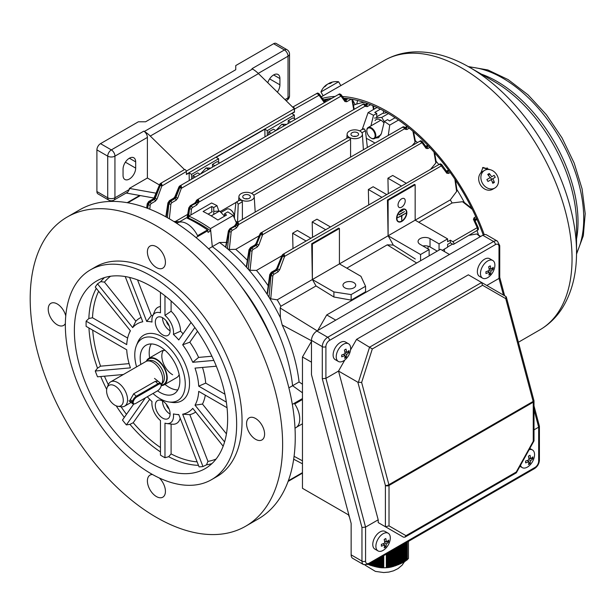 <?xml version="1.0" encoding="UTF-8"?>
<svg xmlns="http://www.w3.org/2000/svg" width="616" height="616" viewBox="0 0 616 616"><rect width="100%" height="100%" fill="white"/><g stroke="black" fill="none" stroke-linecap="round" stroke-linejoin="round"><path stroke-width="0.92" d="M158.22 381.319L155.324 381.296L133.687 393.793L130.107 400.123L130.284 401.832L132.401 401.247L130.23 399.538M123.161 402.04A11.819 6.822 -120 0 0 117.179 387.58A11.819 6.822 -120 0 0 107.13 387.626A11.819 6.822 -120 0 0 106.714 389.112A11.819 6.822 -120 0 0 109.602 399.923A11.819 6.822 -120 0 0 117.918 406.306A11.819 6.822 -120 0 0 123.161 402.04M117.918 406.306L121.183 406.752A14.022 8.1 -120 0 0 124.655 406.16A14.022 8.1 -120 0 0 127.404 401.686A14.022 8.1 -120 0 0 122.245 386.525A14.022 8.1 -120 0 0 110.634 381.866A14.022 8.1 -120 0 0 108.377 384.577L107.13 387.626M147.247 361.022L149.827 360.499A13.175 7.608 -120 0 1 160.129 366.343A13.175 7.608 -120 0 1 164.21 379.625A13.175 7.608 -120 0 1 162.763 382.898L161.23 384.63A14.022 8.1 -120 0 0 162.562 381.389A14.022 8.1 -120 0 0 158.22 367.244A14.022 8.1 -120 0 0 147.247 361.022A14.022 8.1 -120 0 0 145.792 361.569L110.634 381.866M161.2 385.601A15.3 8.832 -120 0 0 164.056 384.885A15.3 8.832 -120 0 0 167.052 380.003A15.3 8.832 -120 0 0 161.423 363.463A15.3 8.832 -120 0 0 148.756 358.381A15.3 8.832 -120 0 0 146.315 361.307M156.41 246.708A12.751 7.361 -120 0 0 150.035 246.077A12.751 7.361 -120 0 0 148.079 256.295A12.751 7.361 -120 0 0 156.41 267.529A12.751 7.361 -120 0 0 162.786 268.16A12.751 7.361 -120 0 0 164.742 257.942A12.751 7.361 -120 0 0 156.41 246.708M65.758 315.9A12.751 7.361 -120 0 0 57.242 303.965A12.751 7.361 -120 0 0 50.866 303.334A12.751 7.361 -120 0 0 48.91 313.552A12.751 7.361 -120 0 0 57.242 324.786A12.751 7.361 -120 0 0 63.617 325.417A12.751 7.361 -120 0 0 65.365 323.577M152.506 474.505A12.751 7.361 -120 0 0 150.035 475.105A12.751 7.361 -120 0 0 148.079 485.316A12.751 7.361 -120 0 0 156.41 496.558A12.751 7.361 -120 0 0 162.786 497.189A12.751 7.361 -120 0 0 159.351 478.001M255.578 418.48A12.751 7.361 -120 0 0 249.203 417.848A12.751 7.361 -120 0 0 247.247 428.058A12.751 7.361 -120 0 0 255.578 439.3A12.751 7.361 -120 0 0 261.954 439.932A12.751 7.361 -120 0 0 263.91 429.714A12.751 7.361 -120 0 0 255.578 418.48M187.934 218.503L188.642 218.095A150.45 86.864 60 0 1 199.684 223.808A150.45 86.864 60 0 1 210.726 230.846L212.304 246.654A132.602 76.553 60 0 1 292.592 385.716A132.602 76.553 -120 0 0 212.304 246.654L208.601 248.795M162.716 401.093A10.457 6.037 -120 0 0 157.496 400.577A10.457 6.037 -120 0 0 155.886 408.955A10.457 6.037 -120 0 0 162.716 418.164A10.457 6.037 -120 0 0 167.945 418.68A10.457 6.037 -120 0 0 169.546 410.302A10.457 6.037 -120 0 0 162.716 401.093M162.539 400.993A10.457 6.037 -120 0 0 169.931 413.998A10.457 6.037 -120 0 0 170.108 414.098M166.42 321.09A5.097 2.941 -120 0 0 169.123 325.772M162.716 317.81A10.457 6.037 -120 0 0 157.496 317.294A10.457 6.037 -120 0 0 155.886 325.671A10.457 6.037 -120 0 0 162.716 334.881A10.457 6.037 -120 0 0 167.945 335.404A10.457 6.037 -120 0 0 169.546 327.027A10.457 6.037 -120 0 0 162.716 317.81M162.539 317.71A10.457 6.037 -120 0 0 169.931 330.723A10.457 6.037 -120 0 0 170.108 330.823M211.558 479.648L216.971 476.53A121.121 69.931 -120 0 0 235.535 379.471A121.121 69.931 -120 0 0 156.41 272.734A121.121 69.931 -120 0 0 95.85 266.736L90.437 269.862A121.121 69.931 -120 0 0 71.872 366.92A121.121 69.931 -120 0 0 150.997 473.65A121.121 69.931 -120 0 0 211.558 479.648A121.121 69.931 -120 0 0 230.13 382.59A121.121 69.931 -120 0 0 150.997 275.86A121.121 69.931 -120 0 0 90.437 269.862M245.661 526.218L258.281 518.926A178.494 103.057 -120 0 0 285.639 375.899A178.494 103.057 -120 0 0 169.03 218.603A178.494 103.057 -120 0 0 79.78 209.763L67.159 217.048A178.494 103.057 -120 0 0 39.801 360.083A178.494 103.057 -120 0 0 156.41 517.378A178.494 103.057 -120 0 0 245.661 526.218A178.494 103.057 -120 0 0 273.019 383.183A178.494 103.057 -120 0 0 156.41 225.887A178.494 103.057 -120 0 0 67.159 217.048M165.219 350.45A15.3 8.832 -120 0 0 161.384 351.097L148.756 358.381M163.402 350.427A15.3 8.832 -120 0 0 163.201 362.932A15.3 8.832 -120 0 0 172.634 374.751M157.542 390.844A28.051 16.193 -120 0 0 160.014 392.454A28.051 16.193 -120 0 0 174.043 393.84A28.051 16.193 -120 0 0 178.34 371.363A28.051 16.193 -120 0 0 160.014 346.646A28.051 16.193 -120 0 0 145.992 345.26A28.051 16.193 -120 0 0 140.856 364.418M151.243 343.944A28.051 16.193 -120 0 0 149.626 357.881M164.926 384.384A28.051 16.193 -120 0 0 169.03 387.248A28.051 16.193 -120 0 0 177.801 389.951M152.984 393.485A35.697 20.613 -120 0 0 160.014 398.698A35.697 20.613 -120 0 0 169.023 401.978A35.697 20.613 -120 0 0 184.839 378.594A35.697 20.613 -120 0 0 160.014 340.402A35.697 20.613 -120 0 0 136.436 345.538A35.697 20.613 -120 0 0 136.59 366.882M169.023 401.978L172.287 402.425A37.907 21.883 -120 0 0 189.081 377.593A37.907 21.883 -120 0 0 162.716 337.037A37.907 21.883 -120 0 0 137.676 342.488L136.436 345.538M123.377 374.505L97.513 376.815A108.37 62.57 60 0 1 95.257 371.009L130.423 367.868A50.997 29.445 -120 0 1 126.727 349.811L86.124 326.365A108.37 62.57 60 0 1 86.124 321.159L126.727 344.606A50.997 29.445 -120 0 1 129.029 333.68A50.997 29.445 -120 0 1 130.423 330.815L95.257 287.071A108.37 62.57 60 0 1 97.513 283.861L100.731 281.643L104.451 282.12L135.851 321.182A54.678 31.57 -120 0 1 141.072 317.402M86.124 321.159L88.858 318.495L92.5 317.764L127.643 338.061M95.257 371.009L97.505 368.191L100.57 366.173L129.098 363.625M149.688 399.291L133.218 422.722L129.938 424.362L126.372 424.901A108.37 62.57 60 0 1 122.469 420.05L133.71 404.05M171.102 424.062L171.102 453.915L168.653 456.695L164.972 457.734A108.37 62.57 60 0 1 162.716 456.471A108.37 62.57 60 0 1 160.468 455.139L160.468 420.543A15.3 8.832 -120 0 1 152.021 401.578A50.997 29.445 -120 0 1 147.324 396.75M150.997 286.271A108.37 62.57 -120 0 0 96.812 280.904A108.37 62.57 -120 0 0 80.203 367.744A108.37 62.57 -120 0 0 150.997 463.24A108.37 62.57 -120 0 0 205.19 468.607A108.37 62.57 -120 0 0 221.799 381.766A108.37 62.57 -120 0 0 150.997 286.271M176.715 223.308L177.5 222.861A19.127 11.042 60 0 1 197.574 235.674L207.492 229.945A152.999 88.334 -120 0 0 196.981 223.285A152.999 88.334 -120 0 0 186.463 217.81L178.555 222.368M207.492 229.945A19.127 11.042 60 0 1 207.846 230.684L195.996 237.53M302.464 398.552L292.338 404.404M296.75 427.08L302.464 423.785M302.464 399.499L294.733 403.957A19.127 11.042 60 0 1 295.796 427.75L295.01 428.205M288.889 387.849L292.592 385.716L302.464 392.808L292.592 385.716L299.083 381.966C296.889 363.317 291.26 344.321 282.19 324.986L280.38 317.671L280.188 308L280.858 306.26L316.016 285.963A128.005 73.905 -120 0 0 312.374 279.525L388.103 235.782L420.566 254.516L429.129 249.572L429.129 255.817M207.846 230.684L208.023 232.409L210.726 230.846M272.541 340.71A132.602 76.553 -120 0 0 241.256 286.517M152.791 315.631A54.678 31.57 -120 0 0 151.351 315.507L137.522 279.864M160.468 306.56A18.873 10.896 -120 0 0 154.832 310.895L152.668 315.931A15.3 8.832 -120 0 0 152.021 322.045A50.997 29.445 -120 0 0 146.677 321.429L151.351 315.507M183.083 333.818A54.678 31.57 -120 0 0 180.565 331.185A18.873 10.896 -120 0 0 171.102 311.242L171.102 300.978M226.434 433.872L202.479 404.073A54.678 31.57 -120 0 0 205.297 395.172M202.479 404.073L195.018 405.159A50.997 29.445 -120 0 0 198.714 391.368L227.042 407.73M164.972 457.734L164.972 423.146A15.3 8.832 -120 0 0 166.713 423.546A15.3 8.832 -120 0 0 173.419 413.929A50.997 29.445 -120 0 0 175.591 414.314A50.997 29.445 -120 0 0 178.763 414.545L199.068 466.874A108.37 62.57 60 0 0 202.972 466.528L206.499 464.841L207.946 461.384L189.82 414.66A54.678 31.57 -120 0 0 195.703 412.027M189.82 414.66L182.667 414.198A50.997 29.445 -120 0 0 192.762 408.37L223.161 446.184M166.713 423.546L172.157 424.193A18.873 10.896 -120 0 0 180.18 418.195M125.217 276.538L142.773 321.783A50.997 29.445 -120 0 0 132.679 327.612L135.851 321.182M191.068 322.461L178.763 339.955A50.997 29.445 -120 0 0 173.419 334.396L180.565 331.185M211.912 356.225L198.606 357.411A54.678 31.57 -120 0 0 189.82 342.196L197.505 331.269M198.606 357.411L192.762 362.3A50.997 29.445 -120 0 0 182.667 344.814L189.82 342.196M224.948 394.232L205.698 383.121A54.678 31.57 -120 0 0 202.495 367.444M205.698 383.121L198.714 386.163A50.997 29.445 -120 0 0 195.018 368.106L216.324 366.204M202.972 466.528L182.667 414.198M224.586 441.942L195.018 405.159M226.349 402.117L198.714 386.163M213.852 360.414L192.762 362.3M182.667 344.814L194.841 327.496M173.419 334.396A15.3 8.832 -120 0 0 164.972 315.43L164.972 295.819M160.468 292.408L160.468 312.828A15.3 8.832 -120 0 0 152.668 315.931M146.677 321.429L129.606 277.431M132.679 327.612L97.513 283.861M126.372 424.901L145.368 397.882M164.056 384.885L176.684 377.593A15.3 8.832 -120 0 0 179.156 374.59M171.102 311.242L164.972 315.43M166.42 404.373A5.097 2.941 -120 0 0 169.123 409.055M348.533 343.774L345.422 341.98A10.203 5.891 120 0 0 337.46 344.821A10.203 5.891 120 0 0 333.117 355.24A10.203 5.891 120 0 0 335.227 359.644L338.33 361.438A10.203 5.891 120 0 0 343.666 360.799A10.203 5.891 120 0 0 345.892 359.012A16.578 16.578 0 0 0 350.211 351.528A10.203 5.891 120 0 0 350.643 348.179A10.203 5.891 120 0 0 348.533 343.774A10.203 5.891 120 0 0 343.204 344.413A10.203 5.891 120 0 0 336.221 357.034A10.203 5.891 120 0 0 338.33 361.438M345.992 349.095A16.216 3.681 157.5 0 1 345.222 349.58A16.216 3.681 157.5 0 1 344.406 350.065A16.54 9.24 58.4 0 1 345.045 353.592A16.54 9.848 178.4 0 1 341.672 355.009A16.216 3.165 79.9 0 1 341.718 356.81A16.54 9.848 -1.6 0 0 345.091 355.394A16.54 9.24 58.4 0 1 344.637 358.289A16.216 13.044 34.2 0 0 345.453 357.827A16.216 13.044 34.2 0 0 346.223 357.311A16.54 9.24 -121.6 0 0 346.677 354.423A16.54 9.848 -1.6 0 0 348.956 352.367A16.216 12.528 -156 0 0 348.902 350.566A16.54 9.848 178.4 0 1 346.631 352.622A16.54 9.24 -121.6 0 0 345.992 349.095M345.029 353.469L346.677 354.423M343.69 354.246L344.221 354.893M345.068 355.917L346.223 357.311M343.358 354.392L345.091 355.394M344.752 351.536L346.631 352.622M344.798 351.782L345.299 351.851M347.278 352.129L348.956 352.367M230.161 209.548A5.867 3.388 60 0 1 230.338 209.648A5.867 3.388 60 0 1 234.265 215.184A5.867 3.388 60 0 1 234.48 216.832A5.867 3.388 60 0 1 234.48 217.032M234.396 218.233A6.376 3.681 -120 0 0 234.48 217.248A6.376 3.681 -120 0 0 234.249 215.454A6.376 3.681 -120 0 0 229.976 209.44A6.376 3.681 -120 0 0 226.788 209.124L221.159 212.374M388.203 533.24L385.092 531.446A10.203 5.891 120 0 0 379.995 531.947A10.203 5.891 120 0 0 373.327 540.933A10.203 5.891 120 0 0 374.89 549.11L378.001 550.904A10.203 5.891 120 0 0 383.098 550.396A10.203 5.891 120 0 0 385.554 548.479A16.578 16.578 0 0 0 389.882 540.994A10.203 5.891 120 0 0 390.313 537.907A10.203 5.891 120 0 0 388.203 533.24A10.203 5.891 120 0 0 383.098 533.741A10.203 5.891 120 0 0 375.891 546.238A10.203 5.891 120 0 0 378.001 550.904M388.604 541.98A16.216 12.79 -155.1 0 0 388.642 541.071A16.216 12.79 -155.1 0 0 388.604 540.147A16.54 9.548 180 0 1 386.324 542.095A16.54 9.548 -120 0 0 385.778 538.515A16.216 3.427 158.8 0 1 384.192 539.431A16.54 9.548 60 0 1 384.738 543.012A16.54 9.548 180 0 1 381.358 544.328A16.216 3.427 81.2 0 1 381.373 545.268A16.216 3.427 81.2 0 1 381.358 546.161A16.54 9.548 0 0 0 384.738 544.844A16.54 9.548 60 0 1 384.192 547.793A16.216 12.79 35.1 0 0 385.778 546.877A16.54 9.548 -120 0 0 386.324 543.928A16.54 9.548 0 0 0 388.604 541.98L386.871 541.718M382.929 543.805L384.738 544.844M384.515 541.056L386.324 542.095M384.561 541.356L385.216 541.456M384.738 543.012L386.324 543.928M383.214 543.697L383.629 544.205M384.677 545.514L385.778 546.877M336.829 87.926L338.13 87.126A155.548 89.805 -120 0 0 337.091 87.772M339.139 86.533L338.145 87.156M489.312 169.516L482.528 167.729M483.252 235.004A153.761 88.773 -120 0 0 343.666 98.206M331.185 98.437A153.761 88.773 -120 0 0 323.492 99.861M484.253 234.642A155.548 89.805 -120 0 0 342.457 96.527M334.588 96.473A155.548 89.805 -120 0 0 322.399 98.352M490.913 169.901L482.944 167.421L481.011 172.711M143.79 131.154A5.097 2.941 60 0 1 147.393 137.406L114.938 156.141L114.938 197.782A5.097 2.941 180 0 1 107.723 197.782A5.097 2.941 -60 0 0 108.778 200.115L97.959 193.871A5.097 2.941 -60 0 1 96.904 191.537L107.723 197.782L107.723 156.141L96.904 149.896A5.097 2.941 -60 0 1 100.516 143.651L111.334 149.896L143.79 131.154L144.337 131.477L252.522 69.015L251.975 68.699L284.43 49.958L273.612 43.713A5.097 2.941 -60 0 1 276.161 43.459L286.979 49.703A5.097 2.941 -60 0 0 284.43 49.958A5.097 2.941 60 0 1 288.034 56.202L258.25 73.396M252.522 69.015A25.502 14.722 60 0 1 258.466 73.604L150.281 136.067L184.492 169.6A1.532 0.885 -120 0 1 185.262 169.677A1.532 0.885 -120 0 1 186.34 171.518L186.402 174.497L189.104 172.934L189.258 180.38M316.555 93.848L318.172 93.27A1.401 1.078 90.9 0 1 318.711 95.095L317.263 93.463L318.726 93.547L317.995 93.162A1.401 1.093 90.2 0 0 317.548 93.039L292.677 107.138A1.532 0.885 60 0 1 293.447 107.215A1.532 0.885 60 0 1 294.525 109.055L294.348 111.896L294.348 108.778L258.466 73.604M96.904 149.896L96.904 191.537M100.516 143.651L138.377 121.791L145.592 121.791L235.743 69.739L235.743 65.573L273.612 43.713M153.962 198.029L126.141 193.039M294.348 108.778L186.294 171.156M294.348 111.896L186.394 174.22M277.377 92.146A8.924 5.151 120 0 0 279.918 84.831L279.918 78.586A8.924 5.151 120 0 0 278.07 74.498A8.924 5.151 120 0 0 267.798 82.752M150.281 136.067A25.502 14.722 -120 0 0 144.337 131.477M155.964 193.178L129.36 188.411L147.393 178.001L147.393 137.406M147.393 178.001L159.328 184.892M129.36 188.411L129.36 189.451L127.751 192.107L113.883 200.115A5.097 2.941 60 0 0 114.938 197.782L129.36 189.451M135.674 161.869A8.924 5.151 120 0 0 133.826 157.781A8.924 5.151 120 0 0 126.95 160.175A8.924 5.151 120 0 0 123.054 169.154L123.054 175.398A8.924 5.151 120 0 0 124.902 179.487A8.924 5.151 120 0 0 131.778 177.092A8.924 5.151 120 0 0 135.674 168.114L135.674 161.869L129.36 158.22M487.68 169.446A152.999 88.334 -120 0 0 487.287 168.822L484.638 170.347M492.615 189.297L494.817 188.034A10.203 8.331 60 0 0 496.927 175.036A10.203 8.331 60 0 0 484.615 170.363L482.42 171.633L484.615 170.363A10.203 8.331 60 0 0 482.505 183.36A10.203 8.331 60 0 0 494.817 188.034L492.615 189.297A10.203 8.331 60 0 1 480.303 184.631A10.203 8.331 60 0 1 482.42 171.633L480.973 172.472M355.216 104.574L352.514 99.884M353.469 105.236A132.602 76.553 60 0 1 364.041 102.341M200.6 173.835L206.129 167.945L208.462 169.292M206.129 167.945L210.572 168.076M326.796 84.823L326.703 84.662A16.54 13.506 60 0 0 326.395 84.885A16.578 16.578 0 0 0 320.936 91.953L323.138 95.765L338.931 86.64M320.936 91.953L338.608 81.759A16.578 16.578 0 0 0 329.76 82.944A16.54 13.506 -120 0 0 329.414 83.098A16.54 9.548 -120 0 1 331.793 82.613A16.216 11.465 -75 0 0 330.207 83.53A16.54 9.548 60 0 0 327.82 84.015A16.54 13.506 -120 0 0 325.387 86.317A16.216 8.108 24.7 0 0 324.794 86.617A16.216 8.108 24.7 0 0 324.262 86.964A16.54 13.506 60 0 1 326.395 84.885M329.506 83.26A16.54 13.506 60 0 0 328.29 83.745A16.54 9.548 -120 0 0 328.074 83.915M576.53 253.353A151.066 87.218 -120 0 0 576.53 252.421C576.591 273.543 572.072 291.738 562.962 306.999C557.01 316.709 549.303 324.339 539.832 329.876A155.548 89.805 -120 0 0 572.002 254.816A155.548 89.805 -120 0 0 502.618 100.531A155.548 89.805 -120 0 0 384.284 60.46L336.144 88.319M329.675 83.56L329.414 83.098M369.431 127.905A5.867 3.388 -120 0 0 366.828 130.846A5.867 3.388 -120 0 0 370.978 138.03A5.867 3.388 -120 0 0 372.526 138.577A5.867 3.388 -120 0 0 374.828 133.68A5.867 3.388 -120 0 0 369.431 127.905M366.836 130.646A6.376 3.681 60 0 1 366.828 130.43A6.376 3.681 60 0 1 368.152 127.512A6.376 3.681 60 0 1 369.662 127.227A6.376 3.681 60 0 1 375.098 132.332A6.376 3.681 60 0 1 374.528 138.554A6.376 3.681 60 0 1 373.019 138.831A6.376 3.681 60 0 1 371.34 138.238A6.376 3.681 60 0 1 371.155 138.123M405.159 209.571A6.884 3.973 -60 0 1 406.106 215.115A6.884 3.973 -60 0 1 401.632 221.098A6.884 3.973 -60 0 1 398.283 221.49M401.809 209.964A6.884 3.973 -60 0 1 405.251 209.617A6.884 3.973 -60 0 1 406.306 215.138A6.884 3.973 -60 0 1 401.809 221.206A6.884 3.973 -60 0 1 398.367 221.544A6.884 3.973 -60 0 1 397.312 216.031A6.884 3.973 -60 0 1 401.809 209.964M401.809 221.414A7.138 4.119 -60 0 1 398.244 221.768A7.138 4.119 -60 0 1 397.143 216.047A7.138 4.119 -60 0 1 401.809 209.756A7.138 4.119 -60 0 1 405.382 209.401A7.138 4.119 -60 0 1 406.475 215.123A7.138 4.119 -60 0 1 401.809 221.414M398.152 221.714A7.138 4.119 -60 0 1 398.059 221.66A7.138 4.119 -60 0 1 396.966 215.939A7.138 4.119 -60 0 1 401.632 209.648A7.138 4.119 -60 0 1 405.197 209.294A7.138 4.119 -60 0 1 405.29 209.348M401.632 207.153A5.097 2.941 120 0 0 404.958 202.656A5.097 2.941 120 0 0 404.181 198.568A5.097 2.941 120 0 0 401.632 198.822A5.097 2.941 120 0 0 398.298 203.319A5.097 2.941 120 0 0 399.083 207.407A5.097 2.941 120 0 0 401.632 207.153M344.829 282.621A6.376 3.681 180 0 1 351.782 281.828A6.376 3.681 180 0 1 355.717 285.223A6.376 3.681 180 0 1 353.846 287.826A6.376 3.681 180 0 1 346.9 288.627A6.376 3.681 180 0 1 342.966 285.223A6.376 3.681 180 0 1 344.829 282.621M249.272 195.18A3.827 2.21 0 0 0 245.099 194.702A3.827 2.21 0 0 0 242.743 196.743A3.827 2.21 0 0 0 243.859 198.298A3.827 2.21 0 0 0 248.025 198.783A3.827 2.21 0 0 0 250.389 196.743A3.827 2.21 0 0 0 249.272 195.18M247.84 198.822A3.827 2.21 0 0 0 245.291 198.822M357.457 132.717A3.827 2.21 0 0 0 353.284 132.24A3.827 2.21 0 0 0 350.928 134.28A3.827 2.21 0 0 0 352.044 135.843A3.827 2.21 0 0 0 356.21 136.321A3.827 2.21 0 0 0 358.574 134.28A3.827 2.21 0 0 0 357.457 132.717M356.025 136.359A3.827 2.21 0 0 0 353.476 136.359M237.545 222.368L238.2 204.196L237.137 202.187L236.282 202.117L235.874 202.856L234.419 215.97M238.2 204.196L242.381 201.779L241.156 199.861L240.055 200.439M237.838 222.599A1.532 0.885 -120 0 0 237.306 222.453A1.401 0.809 60 0 1 237.791 222.584L237.884 222.638A1.401 0.809 60 0 1 238.369 223.069A1.532 0.885 -120 0 0 237.838 222.599M238.369 223.069L238.577 224.624L404.566 128.79L403.673 127.627A1.532 0.885 -120 0 0 403.141 127.158A1.532 0.885 -120 0 0 402.61 127.011L402.402 127.543L402.61 127.011M236.413 223.369L236.921 222.607L403.318 126.757A1.401 1.086 86.9 0 1 403.811 126.881L404.604 127.25L403.811 126.881M260.737 232.994L420.643 140.733A1.401 1.101 89.8 0 1 421.098 140.856L421.837 141.241L421.098 140.856L419.658 141.534M260.568 233.025L262.07 232.54L260.422 234.434L259.983 233.972L260.568 233.025L261.176 233.187M441.664 166.058A1.401 1.093 -35.7 0 0 441.811 164.695L446.985 171.895A1.401 1.093 -35.7 0 1 446.839 173.258L441.325 165.881A1.401 1.078 -89.1 0 0 440.787 164.056L439.878 164.249L441.341 164.333L440.602 163.948A1.401 1.101 90.1 0 0 440.155 163.833L283.075 254.262L284.045 254.215L284.761 256.271L441.325 165.881L439.878 164.249L439.162 164.634M196.75 200.47L197.636 199.553A1.532 0.885 60 0 1 198.167 199.7A1.532 0.885 60 0 1 198.699 200.161L198.914 201.717A1.401 0.408 -138.8 0 0 197.505 200.393L196.242 202.217L197.505 200.393M362.947 104.112L362.732 104.643L362.947 104.112A1.532 0.885 60 0 1 363.478 104.258A1.532 0.885 60 0 1 364.01 104.728L364.895 105.883A1.401 1.063 88.2 0 0 364.325 104.081L365.142 104.474A1.401 1.078 143.9 0 1 365.273 106.067L198.56 202.317L196.073 201.124L196.712 200.138L197.32 200.285M196.712 200.138L197.636 199.553A1.401 0.809 60 0 1 198.129 199.684M340.894 94.51L340.14 94.117A1.401 1.078 90.8 0 1 340.679 95.934L339.247 94.317L340.894 94.51A1.401 1.086 144.1 0 1 341.172 94.756L339.508 93.894A1.401 1.101 -90.1 0 1 339.955 94.017L340.694 94.394L339.955 94.017L338.515 94.695M179.602 186.148L180.927 185.693L179.279 187.587L175.36 197.151L175.914 197.474L180.219 186.448L181.066 185.786L181.658 187.749L180.219 186.448M146.662 207.992L147.216 203.811L148.726 201.517L153.03 199.037L154.169 197.597L159.921 183.915L161.438 183.429L162.154 185.485L160.714 184.176L161.438 183.429L159.783 185.316L154.608 198.052L155.201 198.39L160.714 184.176M361.931 132.763L365.442 130.738L364.179 128.836L363.117 129.391M253.746 195.218L350.573 139.324L349.341 137.406L348.248 137.976M237.445 222.307A128.005 73.905 -120 0 0 235.743 221.306A128.005 73.905 -120 0 0 235.689 221.275M374.844 142.981A128.005 73.905 -120 0 0 373.142 141.98A128.005 73.905 -120 0 0 366.32 138.346M220.205 211.558L235.99 202.441M362.247 129.391L368.091 112.628L376.992 107.492M368.091 112.628A152.999 88.334 60 0 1 373.504 115.284L376.746 113.406L376.746 118.149M380.395 109.148L374.767 112.397A152.999 88.334 60 0 1 376.746 113.406M400.277 211.473L403.164 210.018L400.462 211.781M399.106 214.907L404.512 211.573L398.929 214.591M401.54 215.846L401.717 220.32L401.717 215.739L397.574 217.718L405.867 213.136L401.902 215.639L401.717 220.32M311.711 243.72L338.754 228.105L339.424 228.49L312.374 244.105L311.711 243.72L312.374 279.525L333.903 291.93L351.143 294.594L365.565 286.271L360.945 276.315L339.424 263.887L339.424 228.49M387.441 200L414.491 184.384L415.153 184.769L388.111 200.385L387.441 200L388.103 235.782L388.111 200.385M442.265 250.319L447.609 247.232L447.609 244.383L450.311 242.827L450.311 240.194L452.86 241.726A1.532 0.885 60 0 1 453.846 243.074A1.532 0.885 60 0 1 453.599 244.29A1.532 0.885 60 0 1 452.868 244.229L450.311 242.827M422.907 245.984A7.015 4.05 180 0 1 430.03 246.97L437.245 251.135M420.566 254.516L420.566 260.76M346.839 268.168L387.241 244.837L393.262 245.076A128.005 73.905 -120 0 0 388.095 235.782M393.262 245.076L415.292 259.013M388.273 193.524L387.918 178.209L401.363 185.97M381.797 197.266L368.36 189.505L373.134 186.74L386.579 194.502M312.535 237.252L312.189 221.929L325.633 229.691M306.067 240.987L292.631 233.225L297.405 230.469L310.849 238.223M398.513 120.051L389.728 125.117A152.999 88.334 60 0 0 384.322 121.529L387.564 119.65A152.999 88.334 60 0 1 389.551 120.936L395.102 117.725M389.728 125.117L388.311 135.204M384.322 121.529L381.427 133.456L378.57 137.691L375.313 138.1M370.924 125.91L373.504 115.284M188.642 218.095L188.866 216.108L211.581 202.987A152.999 88.334 60 0 1 216.994 205.644L213.744 207.515L213.744 214.399M188.866 216.108A152.999 88.334 60 0 1 210.503 228.598L212.304 246.654L219.519 242.488A132.602 76.553 60 0 1 226.072 247.57A132.602 76.553 60 0 1 227.45 248.718A132.602 76.553 60 0 1 246.808 267.56A132.602 76.553 60 0 1 248.248 269.184A132.602 76.553 60 0 1 267.575 294.979A132.602 76.553 60 0 1 269.015 297.251A132.602 76.553 60 0 1 280.38 317.671M224.563 216.185L224.563 213.76L227.812 211.889A152.999 88.334 60 0 1 233.218 215.477L210.503 228.598M224.563 213.76A152.999 88.334 60 0 1 226.549 215.046L217.895 220.035A152.999 88.334 60 0 0 203.111 211.504L211.765 206.506A152.999 88.334 60 0 1 213.744 207.515M233.218 215.477L236.421 222.992M227.135 242.411L219.519 242.488M218.788 210.949L216.994 205.644M175.106 222.276A132.602 76.553 60 0 1 177.708 222.746M231.169 231.801A1.401 0.631 6 0 1 229.237 231.655L230.954 228.867A1.401 0.809 60 0 1 231.947 230.546L231.169 231.801L229.314 249.495L227.45 248.718L229.237 231.655L228.859 231.454L225.995 246.693M302.464 384.245L299.083 381.966M242.381 201.779L242.388 219.573M350.573 139.324L350.573 157.111M330.407 226.934L316.971 219.173L312.189 221.929M406.144 183.206L392.7 175.452L387.918 178.209M270.909 133.241L268.653 131.94L273.427 129.183L275.683 130.484M290.475 121.945L288.219 120.644L292.993 117.887L295.249 119.188M195.18 176.961L192.924 175.66L197.697 172.904L199.954 174.205M214.745 165.666L212.489 164.364L217.263 161.608L219.519 162.909M191.568 179.048L191.568 174.359L218.618 158.743L218.618 162.385M192.924 175.66L192.924 178.263M212.489 166.967L212.489 164.364M267.298 135.328L267.298 130.638L294.348 115.023L294.348 118.665M268.653 131.94L268.653 134.542M288.219 123.246L288.219 120.644M250.034 270.27L248.248 269.184L250.165 250.727L251.867 247.901A1.401 0.809 60 0 1 252.853 249.588L252.075 250.851L250.034 270.27L256.479 270.424L281.912 255.74M292.631 233.225L292.977 248.541M368.36 189.505L368.707 204.82M430.884 168.923L435.851 162.994L433.98 152.052M256.479 270.424A128.005 73.905 60 0 1 268.199 285.747M218.618 158.743L216.154 157.319L264.834 129.214L264.988 136.66M294.587 112.035L291.884 113.598L294.348 115.023M147.778 208.408L148.133 204.766L150.004 201.994A1.401 0.809 60 0 1 150.989 203.68L150.196 204.966L149.788 209.194M429.129 249.572L420.112 244.367A7.015 4.05 180 0 1 418.056 241.503A7.015 4.05 180 0 1 422.383 237.761A7.015 4.05 180 0 1 430.03 238.638L439.046 243.844L447.609 238.9L415.153 220.166L415.153 184.769M388.111 235.782L415.153 220.166M270.74 298.806L269.015 297.251L270.986 275.614L272.649 272.734A1.401 0.809 60 0 1 273.643 274.428L272.85 275.706L270.74 298.806L277.215 299.83L312.374 279.525L312.374 244.105M415.176 220.174L450.311 199.892L456.618 191.491L454.87 179.171M444.452 251.582L444.452 249.049M439.046 243.844L439.046 250.096M447.609 238.9L447.609 241.757L450.311 240.194M480.187 236.744L476.815 233.949L469.2 235.281M447.609 246.939L452.583 244.067M472.31 209.386L462.516 201.717L452.09 202.972L418.734 222.23M450.311 199.892A128.005 73.905 60 0 1 452.09 202.972M277.215 299.83A128.005 73.905 60 0 1 280.858 306.26M477.053 230.261L477.739 229.837L477.069 227.373L473.419 219.296A1.401 1.093 155.7 0 1 474.674 219.85L478.324 227.935A1.401 1.093 155.7 0 0 477.069 227.373M173.858 221.49L175.344 221.49L187.672 214.368M353.684 109.394L351.913 99.53L351.089 99.199A1.401 0.809 -120 0 0 351.089 99.114M351.22 99.138L346.708 101.732A1.401 0.809 -120 0 0 345.715 100.046L348.117 98.66M167.383 217.664L168.869 203.842L170.701 201.093A1.401 0.809 60 0 1 171.687 202.78L170.901 204.035L169.331 218.772M188.488 218.18L189.497 208.724L191.276 205.975A1.401 0.809 60 0 1 192.269 207.646L191.491 208.901L190.852 214.961M246.369 266.643L249.003 249.742L250.512 247.509L254.893 244.975L256.048 243.536L256.479 243.99L260.422 234.434L262.093 232.555L262.793 234.596L421.821 142.789L420.382 141.164L422.037 141.357L421.275 140.964A1.401 1.078 -89.2 0 1 421.821 142.789L422.168 142.966A1.401 1.086 -35.8 0 0 422.314 141.603L422.314 141.603A1.401 1.086 -35.8 0 0 422.037 141.357M259.251 235.751L235.743 249.326L229.314 249.495M412.512 145.176L415.053 142.265L412.92 131.246M252.075 250.851A1.401 0.647 6.1 0 1 250.165 250.727L249.48 250.381L246.746 266.374M272.85 275.706A1.401 0.67 5.5 0 1 270.986 275.614L270.247 275.267L267.521 293.401M365.442 130.738L367.375 147.416M476.815 233.949L480.665 236.475M477.046 230.754A132.602 76.553 60 0 1 478.416 234.604M462.516 201.717L463.925 202.179L471.794 208.339M456.841 189.466A132.602 76.553 60 0 1 464.379 202.533M455.517 180.149L456.918 190.044L456.618 191.491M175.344 221.49A128.005 73.905 60 0 1 179.595 221.768M235.743 249.326A128.005 73.905 60 0 1 247.355 260.298M415.3 140.725A132.602 76.553 60 0 1 417.286 142.419M413.567 131.801L415.377 141.141L415.053 142.265M436.082 161.284A132.602 76.553 60 0 1 438.731 164.395M434.627 152.783L436.159 161.754L435.851 162.994M150.196 204.966A1.401 0.662 5.6 0 1 148.133 204.766L147.532 204.343L147.024 208.131M170.901 204.035A1.401 0.647 6.2 0 1 168.869 203.842L168.268 203.442L166.212 217.009M191.491 208.901A1.401 0.624 6 0 1 189.497 208.724L189.143 208.508L187.48 218.28M478.401 228.297L477.739 229.837L478.401 228.528L478.363 229.352A1.401 1.101 29.9 0 1 478.247 229.799L478.324 227.935A1.401 1.093 155.7 0 1 478.401 228.297L478.363 229.144A1.401 1.078 -150.9 0 0 477.053 227.758L452.86 241.726M403.988 126.981L404.804 127.373L403.988 126.981A1.401 1.063 -91.8 0 1 404.566 128.79L404.943 128.967A1.401 1.078 -36.1 0 0 404.804 127.373M440.787 164.056L441.533 164.449L440.787 164.056M237.791 222.584L236.382 224.617L237.884 222.638M267.136 293.709L269.739 274.613L271.248 272.334L275.614 269.816L276.753 268.376L277.2 268.83L282.39 256.102L284.045 254.215L282.39 256.102L281.951 255.648L282.536 254.701L283.144 254.862M364.141 103.973L364.934 104.35L364.141 103.973A1.401 1.086 -93.1 0 0 363.648 103.858L365.673 105.066A1.401 1.078 143.9 0 1 365.534 106.422L367.29 106.599A1.401 0.809 -120 0 0 366.297 104.928L368.237 103.811M364.325 104.081L365.142 104.474M318.926 93.655L318.172 93.27L318.926 93.655A1.401 1.086 144.2 0 1 319.204 93.909L319.204 93.909A1.401 1.086 144.2 0 1 319.057 95.272L294.525 109.055M198.213 199.738A1.401 0.809 60 0 1 198.699 200.161M148.726 201.517A1.401 0.809 60 0 1 149.426 201.586L147.532 204.343A1.401 0.708 7.6 0 1 147.216 203.811M170.131 200.716L168.268 203.442A1.401 0.693 8.7 0 1 167.922 202.887L169.431 200.647A1.401 0.809 60 0 1 170.131 200.716L170.701 201.093L175.083 198.56L174.474 198.206L170.131 200.716M198.337 202.957L196.65 205.113A1.401 0.809 60 0 0 195.665 203.442L190.975 205.79L189.143 208.508A1.401 0.693 9.6 0 1 188.766 207.923L190.275 205.721A1.401 0.809 60 0 1 190.975 205.79L195.665 203.442L196.481 202.356L198.337 202.957L198.56 202.317M230.63 228.698L228.859 231.454A1.401 0.685 9.8 0 1 228.42 230.823L229.93 228.628A1.401 0.809 60 0 1 230.63 228.698L235.327 226.341L230.63 228.698M250.512 247.509A1.401 0.809 60 0 1 251.213 247.578L249.48 250.381A1.401 0.693 8.9 0 1 249.003 249.742M271.248 272.334A1.401 0.809 60 0 1 271.949 272.403L270.247 275.267A1.401 0.701 8 0 1 269.739 274.613M346.708 101.732L344.96 101.563A1.401 1.086 144.1 0 0 345.106 100.2L341.172 94.756A1.401 1.086 144.1 0 1 341.025 96.119L181.327 188.319L178.84 187.133L179.433 186.178L180.034 186.34M429.783 147.44L427.835 148.571L426.087 148.402A1.401 1.086 -35.8 0 0 426.233 147.039L422.314 141.603L420.643 140.733M440.155 163.833L441.811 164.695A1.401 1.093 -35.7 0 0 441.533 164.449M407.368 126.657L404.827 127.589M407.022 126.38L405.02 127.535A1.401 0.809 -120 0 1 405.651 127.651L405.066 127.728M409.255 128.174L406.953 129.506L405.197 129.329A1.401 1.078 -36.1 0 0 405.343 127.974L405.343 127.974A1.401 1.078 -36.1 0 0 405.189 127.812M330.022 99.114A1.401 0.809 -120 0 0 329.637 98.645M317.548 93.039L319.204 93.909L324.393 101.116A1.401 1.086 144.2 0 1 324.301 102.418M365.404 104.828L365.989 104.743A1.401 0.809 -120 0 0 365.357 104.643L367.352 103.48M365.165 104.689L367.852 103.665M275.614 269.816A1.401 0.809 60 0 1 276.315 269.885L277.2 268.83L279.641 269.793L284.438 256.841L282.582 256.218L276.954 270.247L276.315 269.885L271.949 272.403L272.649 272.734L276.954 270.247A1.401 0.809 60 0 1 277.939 271.941L279.641 269.793M283.322 254.962L284.761 256.271L284.438 256.841M254.893 244.975A1.401 0.809 60 0 1 255.594 245.045L256.479 243.99L258.889 244.929L262.47 235.166L260.614 234.55L256.21 245.399L255.594 245.045L251.213 247.578L251.867 247.901L256.21 245.399A1.401 0.809 60 0 1 257.195 247.085L258.889 244.929M261.353 233.295L262.793 234.596L262.47 235.166M236.991 223.192L236.375 223.038L235.743 224.024L235.913 225.117L235.743 224.024M237.168 223.292A1.401 0.408 41.2 0 1 238.577 224.624L238.23 225.217L236.382 224.617L236.151 225.256L237.999 225.864L236.321 228.02A1.401 0.809 60 0 0 235.327 226.341L235.913 225.117L235.012 226.164A1.401 0.809 60 0 0 234.311 226.095L235.481 224.648M190.275 205.721L194.648 203.195A1.401 0.809 60 0 1 195.349 203.265L196.242 202.217L196.073 201.124M177.762 198.09L175.914 197.474L175.083 198.56A1.401 0.809 60 0 1 176.076 200.246L177.762 198.09L181.327 188.319M174.921 196.696L175.36 197.151L174.474 198.206A1.401 0.809 60 0 0 173.774 198.136L174.921 196.696L178.84 187.133M186.34 171.518L161.823 186.047L159.336 184.862M157.049 199.014L155.201 198.39L154.362 199.476L153.731 199.107L149.426 201.586L150.004 201.994L154.362 199.476A1.401 0.809 60 0 1 155.355 201.162L157.049 199.014L161.823 186.047M154.169 197.597L154.608 198.052L153.731 199.107A1.401 0.809 60 0 0 153.03 199.037M159.921 183.915L160.53 184.076M316.016 285.963L333.903 297.004L351.143 300.115L351.143 294.594M351.143 300.115L365.565 291.784L365.565 286.271M333.903 297.004L333.903 291.93M428.074 248.964L428.074 246.177M264.834 129.214L267.298 130.638M189.104 172.934L191.568 174.359M349.341 137.406A7.646 4.42 0 0 0 357.811 138.331A7.646 4.42 0 0 0 362.393 134.119A7.646 4.42 0 0 0 360.16 131.154A7.646 4.42 0 0 0 351.952 130.169A7.646 4.42 0 0 0 347.108 134.119A7.646 4.42 0 0 0 349.341 137.406M241.156 199.861A7.646 4.42 0 0 0 249.619 200.785A7.646 4.42 0 0 0 254.208 196.573A7.646 4.42 0 0 0 251.975 193.617A7.646 4.42 0 0 0 243.767 192.631A7.646 4.42 0 0 0 238.916 196.573A7.646 4.42 0 0 0 241.156 199.861M211.765 206.506L211.765 212.027M383.421 110.726L383.421 113.236M403.164 210.018L400.462 211.573M404.512 211.573L399.106 214.699M405.867 213.136L397.574 217.718M276.33 130.115L281.858 124.216L284.192 125.572M281.858 124.216L286.301 124.355M384.276 121.706L381.751 117.402L374.536 118.049M388.426 113.552L381.751 117.402M386.979 112.705L382.567 113.413L376.746 116.771M375.052 120.574A9.24 5.336 60 0 1 383.976 122.954M211.804 216.239L211.534 215.677L219.565 211.042L224.563 216.147M213.744 211.404L219.565 211.042M208.116 214.129L212.351 211.681M373.981 566.019L372.164 565.888L372.164 562.316M408.454 558.473L408.454 541.364L408.454 558.473L406.637 560.275L406.637 542.411M405.228 560.883L406.637 560.275M405.782 542.904L405.782 560.876L404.928 561.422L404.928 543.397M403.518 561.861L404.928 561.422M404.073 543.889L404.073 561.938L403.218 562.408L403.218 544.382M401.809 562.731L403.218 562.408M402.363 544.875L402.363 562.862L401.509 563.286L401.509 545.376M400.1 563.517L401.509 563.286M400.654 545.868L400.654 563.686L399.799 564.071L399.799 546.361M398.444 564.217L399.799 564.071M398.945 546.854L398.945 564.433L398.09 564.787L398.09 547.347M397.235 564.757A23.354 13.483 0 0 0 397.59 564.602L398.09 564.787M397.235 547.84L397.235 565.118L396.381 565.442L396.381 548.332M395.526 565.403A23.354 13.483 0 0 0 395.903 565.272L396.381 565.442M395.526 548.825L395.526 565.75L394.671 566.042L394.671 549.326M393.254 566.135L394.063 565.865A23.354 13.483 0 0 0 394.117 565.85L394.671 566.042M393.817 549.818L393.817 566.32L392.962 566.574L392.962 550.311M391.545 566.666L392.962 566.574M392.107 550.804L392.107 566.812L391.252 567.036L391.252 551.297M389.836 567.128L391.252 567.036M390.39 551.79L390.39 567.228L389.535 567.39L389.535 552.283M388.126 567.49L389.535 567.39M386.971 553.769L386.971 567.659L386.417 567.721L388.681 567.521L387.826 567.613L387.826 553.268M387.272 553.591L387.272 567.629L387.826 567.613M382.621 556.279L382.621 567.767L382.159 567.79L386.417 567.721M383.537 567.813L383.067 567.783L383.067 556.017M381.25 567.752L382.159 567.79L381.25 567.752L381.25 557.064M379.433 558.119L379.433 567.567L381.712 567.69M377.616 559.166L377.616 567.259L379.895 567.428M375.798 560.213L375.798 566.866L378.078 567.082M373.981 561.268L373.981 566.412L375.352 566.42A23.354 13.483 0 0 0 375.406 566.435L376.26 566.651M373.465 565.958A23.354 13.483 0 0 0 373.981 566.096M388.681 567.521L388.681 552.775M369.431 563.894L369.431 565.003L368.522 564.418M371.255 562.839L371.255 565.611L370.347 565.311L370.347 563.363M373.073 566.158L373.073 561.792M374.89 566.651L374.89 560.745M376.707 567.074L376.707 559.69M378.524 567.421L378.524 558.643M380.341 567.675L380.341 557.596M382.159 567.79L382.159 556.541M371.255 565.611L371.671 565.403A23.354 13.483 0 0 0 372.164 565.565M369.431 565.003L370.747 565.065M375.406 566.435L375.352 560.475M373.535 565.888L373.535 561.523M372.164 565.48L371.671 565.403M371.718 565.349L371.718 562.577M369.9 564.787L369.9 563.625M380.804 567.575L380.804 557.326M378.986 567.267L378.986 558.373M377.169 566.874L377.169 559.428M399.245 563.886L399.245 546.685M397.536 564.556L397.536 547.67M395.826 565.203L395.826 548.656M394.109 549.641L394.063 565.865M406.083 560.337L406.083 542.735M404.373 561.392L404.373 543.72M402.664 562.308L402.664 544.706M400.954 563.132L400.954 545.691M392.4 566.404L392.4 550.627M390.69 566.905L390.69 551.62M388.981 567.321L388.981 552.606M405.983 535.681L516.247 472.018L533.256 441.256L533.256 402.186L389.012 485.47A2.549 1.471 180 0 1 385.4 485.47L357.873 382.236L338.523 371.063L378.193 519.812L378.193 522.576L385.4 526.742L389.012 525.879L405.983 535.681L404.928 537.152L403.434 537.152L385.4 526.742L385.4 485.47A2.549 0.878 -14.9 0 0 388.896 484.692L533.148 401.416A2.549 0.878 -14.9 0 0 533.918 400.492L506.313 296.997L505.574 296.311M311.473 340.402L311.473 374.674L351.143 523.423L351.143 554.847L361.962 561.099L361.962 527.465L322.291 378.717L322.291 346.646L311.473 340.402A7.646 4.42 -60 0 1 316.886 331.031L327.704 337.275L493.585 241.503L482.767 235.258L316.886 331.031M482.767 235.258A7.646 4.42 -60 0 1 486.594 234.881L497.412 241.125A7.646 4.42 -60 0 0 493.585 241.503A2.549 1.471 60 0 1 495.395 244.629L329.506 340.402A5.097 2.941 120 0 0 325.903 346.646L325.903 378.347L322.291 378.717M486.786 285.462L498.998 278.409L498.998 246.708A5.097 2.941 120 0 0 495.395 244.629M344.829 359.967L338.523 371.063L325.903 378.347L365.565 527.096L361.962 527.465M350.535 349.934L356.556 339.362L372.303 348.949L361.638 382.459L388.896 484.692A2.549 1.471 60 0 1 389.012 485.47L389.012 525.879M369.862 347.024L481.627 282.498L468.345 274.813L356.556 339.362M378.193 519.812L365.565 527.096L365.565 561.099A2.549 1.471 180 0 1 361.962 561.099A7.646 4.42 -60 0 0 363.548 564.595L352.729 558.35A7.646 4.42 -60 0 1 351.143 554.847M534.003 429.853L538.669 427.165L534.003 409.678M396.219 532.986L378.193 522.576M482.59 285.27L481.45 282.382L505.967 296.535L481.45 282.382L505.967 296.535L505.744 298.637L482.59 285.27L372.303 348.949M357.873 382.236L361.638 382.459M499.722 277.331L498.998 278.409L503.441 295.079M534.003 405.867L539.416 426.226L538.669 427.165L538.669 461.161A2.549 1.471 0 0 0 539.416 460.121L539.416 426.226M516.247 472.018L516.27 472.872L404.928 537.152M533.256 441.256L534.003 440.794L534.003 401.147A2.549 1.471 180 0 1 533.256 402.186A2.549 1.471 60 0 0 533.148 401.416L505.744 298.637M449.48 254.477L440.463 249.272L326.734 314.93L317.725 330.546M335.751 320.135L326.734 314.93M311.473 362.185L302.464 356.98L302.464 488.303L348.933 515.13M311.473 341.364L302.464 356.98M349.488 517.201A35.697 20.613 180 0 1 348.494 514.876M495.226 177.308A16.216 14.73 -120 0 0 494.694 176.322A16.216 14.73 -120 0 0 494.101 175.368L491.668 176.777A16.54 9.548 -120 0 0 489.281 173.535A16.216 6.622 131.6 0 0 487.695 174.451A16.54 9.548 60 0 1 490.082 177.693L486.863 179.549A16.216 1.486 60 0 1 487.425 180.519A16.216 1.486 60 0 1 487.988 181.489L491.198 179.633A16.54 9.548 60 0 1 492.808 183.322A16.216 6.622 -11.6 0 0 494.402 182.405A16.54 9.548 -120 0 0 492.785 178.717L495.226 177.308M486.863 179.549L487.695 179.071M488.696 175.699L489.281 173.535M494.101 175.368L491.668 176.777M490.475 177.462L491.599 179.41M491.198 179.633L492.785 178.717M492.238 181.828L494.402 182.405M133.218 401.955A4.466 2.079 128.2 0 0 134.889 403.796A4.466 2.079 128.2 0 0 135.813 403.395L157.45 390.906A4.466 2.079 128.2 0 0 161.215 385.331A4.466 2.079 128.2 0 0 158.574 384.384L136.937 396.873A4.466 2.079 128.2 0 0 133.218 401.955M134.889 403.796L134.226 403.965A5.097 2.372 -51.8 0 1 132.779 403.796A5.097 2.372 -51.8 0 1 132.325 401.871A5.097 2.372 -51.8 0 1 136.575 396.057L158.212 383.568A5.097 2.372 -51.8 0 1 160.722 383.283A5.097 2.372 -51.8 0 1 161.23 384.654L161.215 385.331M520.489 465.319A10.203 5.891 120 0 0 522.245 467.621A10.203 5.891 120 0 0 527.35 467.12A10.203 5.891 120 0 0 529.806 465.203A16.578 16.578 0 0 0 534.126 457.711A10.203 5.891 120 0 0 534.557 454.623A10.203 5.891 120 0 0 532.447 449.957A10.203 5.891 120 0 0 529.129 449.695M532.848 458.704A16.216 12.79 -155.1 0 0 532.886 457.788A16.216 12.79 -155.1 0 0 532.848 456.872A16.54 9.548 180 0 1 530.568 458.82A16.54 9.548 -120 0 0 530.022 455.239A16.216 3.427 158.8 0 1 528.436 456.156A16.54 9.548 60 0 1 528.982 459.736A16.54 9.548 180 0 1 525.61 461.053A16.216 3.427 81.2 0 1 525.617 461.985A16.216 3.427 81.2 0 1 525.61 462.878A16.54 9.548 0 0 0 528.982 461.569A16.54 9.548 60 0 1 528.436 464.51A16.216 12.79 35.1 0 0 530.022 463.594A16.54 9.548 -120 0 0 530.568 460.653A16.54 9.548 0 0 0 532.848 458.704L531.123 458.435M527.18 460.522L528.982 461.569M528.767 457.773L530.568 458.82M528.813 458.081L529.46 458.181M528.982 459.736L530.568 460.653M527.465 460.414L527.873 460.93M528.928 462.231L530.022 463.594M492.777 260.491L489.674 258.697A10.203 5.891 120 0 0 481.704 261.538A10.203 5.891 120 0 0 477.362 271.956A10.203 5.891 120 0 0 479.471 276.361L482.582 278.155A10.203 5.891 120 0 0 487.911 277.516A10.203 5.891 120 0 0 490.136 275.737A16.578 16.578 0 0 0 494.463 268.245A10.203 5.891 120 0 0 494.887 264.895A10.203 5.891 120 0 0 492.777 260.491A10.203 5.891 120 0 0 487.448 261.13A10.203 5.891 120 0 0 480.472 273.75A10.203 5.891 120 0 0 482.582 278.155M490.236 265.812A16.216 3.681 157.5 0 1 489.466 266.297A16.216 3.681 157.5 0 1 488.65 266.782A16.54 9.24 58.4 0 1 489.289 270.309A16.54 9.848 178.4 0 1 485.916 271.733A16.216 3.165 79.9 0 1 485.97 273.535A16.54 9.848 -1.6 0 0 489.343 272.11A16.54 9.24 58.4 0 1 488.881 275.005A16.216 13.044 34.2 0 0 489.705 274.551A16.216 13.044 34.2 0 0 490.467 274.035A16.54 9.24 -121.6 0 0 490.929 271.14A16.54 9.848 -1.6 0 0 493.2 269.092A16.216 12.528 -156 0 0 493.154 267.29A16.54 9.848 178.4 0 1 490.875 269.338A16.54 9.24 -121.6 0 0 490.236 265.812M489.281 270.185L490.929 271.14M487.941 270.971L488.465 271.61M489.312 272.634L490.467 274.035M487.603 271.109L489.343 272.11M488.996 268.253L490.875 269.338M489.042 268.499L489.551 268.568M491.53 268.853L493.2 269.092M161.223 385.008A14.653 8.462 -120 0 0 166.605 379.649A14.653 8.462 -120 0 0 159.606 362.093A14.653 8.462 -120 0 0 147.07 361.061M104.504 277.57A108.37 62.57 -120 0 0 100.731 281.643M96.288 288.35A108.37 62.57 -120 0 0 88.858 318.495M88.95 328.005A108.37 62.57 -120 0 0 97.505 368.191M100.739 376.53A108.37 62.57 -120 0 0 106.684 389.335M116.216 405.844A108.37 62.57 -120 0 0 124.332 417.394M129.938 424.362A108.37 62.57 -120 0 0 160.468 451.867M207.946 461.384A105.821 61.099 -120 0 0 216.085 459.036M206.499 464.841A108.37 62.57 -120 0 0 211.919 463.609M171.102 453.915A105.821 61.099 -120 0 0 197.12 461.854M168.653 456.695A108.37 62.57 -120 0 0 198.475 465.342M133.218 422.722A105.821 61.099 -120 0 0 160.468 447.532M104.466 376.199A105.821 61.099 -120 0 0 108.331 384.684M121.067 406.737A105.821 61.099 -120 0 0 126.48 414.337M92.708 330.168A105.821 61.099 -120 0 0 100.57 366.173M98.629 291.26A105.821 61.099 -120 0 0 92.5 317.764M110.557 276.245A105.821 61.099 -120 0 0 104.451 282.12M384.284 60.46C393.817 55.024 404.273 52.16 415.661 51.867C433.433 51.613 451.451 56.788 469.715 67.406L494.34 81.62A116.239 67.113 -120 0 1 576.491 221.113A116.239 67.113 -120 0 1 576.53 223.985L576.53 252.421A151.066 87.218 -120 0 0 576.484 248.687A151.066 87.218 -120 0 0 469.715 67.406A151.066 87.218 -120 0 0 468.899 66.936M576.53 238.939A114.745 66.251 -120 0 0 577.985 219.065A114.745 66.251 -120 0 0 481.389 74.143M576.53 253.06A114.745 66.251 -120 0 0 583.706 215.762A114.745 66.251 -120 0 0 469.161 67.082M357.65 100.5A153.761 88.773 -120 0 0 356.71 104.066M284.992 99.607L288.034 97.844L288.034 56.202A5.097 2.941 180 0 0 289.528 54.123A5.097 5.097 0 0 0 286.979 49.703M125.371 162.17L135.674 168.114M273.612 74.944L279.918 78.586M269.623 78.886L279.918 84.831M107.723 156.141A5.097 2.941 -60 0 1 111.334 149.896A5.097 2.941 -120 0 1 114.938 156.141A5.097 2.941 180 0 1 107.723 156.141M289.528 95.765A5.097 2.941 180 0 1 288.034 97.844A5.097 2.941 -120 0 1 286.979 100.177A5.097 5.097 0 0 0 289.528 95.765L289.528 54.123M487.048 167.837A128.821 74.374 60 0 1 488.072 169.431M330.499 91.507L327.558 93.209M426.087 148.402L422.168 142.966M257.195 247.085L252.853 249.588M324.232 102.456L319.057 95.272M155.355 201.162L150.989 203.68M450.234 172.472L448.579 173.427A1.401 0.809 -120 0 0 447.586 171.733L449.079 170.871M446.839 173.258L448.579 173.427M277.939 271.941L273.643 274.428M288.334 480.796L302.464 472.641M127.835 202.803L140.333 195.588M476.607 218.549L475.113 219.411A1.401 0.809 -120 0 0 474.143 217.71L473.419 219.296M474.143 217.71L475.798 216.755M344.96 101.563L341.025 96.119M176.076 200.246L171.687 202.78M196.65 205.113L192.269 207.646M373.519 109.494L372.742 105.598M370.57 104.705L367.29 106.599M238.23 225.217L237.999 225.864M236.321 228.02L231.947 230.546M474.751 220.22L475.113 219.411L475.113 220.151L476.869 219.134M448.702 170.355L446.947 171.364L447.586 171.733L446.708 171.648M427.966 145.53L426.233 146.531L426.842 146.877L428.405 145.984M406.953 129.506A1.401 0.809 -120 0 0 405.967 127.828L407.63 126.865M347.108 98.537L345.106 99.692L345.715 100.046L344.829 99.954M326.973 99.084L324.363 100.593L325.002 100.962L328.798 98.768M344.275 99.63L345.106 99.692A1.401 0.809 -120 0 0 344.644 99.553M425.402 146.469L426.233 146.531A1.401 0.809 -120 0 0 425.772 146.392M427.835 148.571A1.401 0.809 -120 0 0 426.842 146.877L425.956 146.793M475.013 220.597A1.401 0.809 -120 0 0 475.113 220.151L474.751 220.905M446.115 171.302L446.947 171.364A1.401 0.809 -120 0 0 446.508 171.233M325.656 101.632A1.401 0.809 -120 0 0 325.002 100.962L324.116 100.87M323.523 100.531L324.363 100.593A1.401 0.809 60 0 0 323.924 100.454M430.03 238.638L430.03 246.97M280.188 308L317.186 330.854M416.662 263.017L387.241 244.837M294.078 456.31L302.464 460.822M311.473 340.748L282.19 324.986M386.317 567.659L386.317 554.146M407.299 559.782L407.299 542.034M383.768 567.736L383.768 555.617M365.565 561.099A5.097 2.941 120 0 0 369.176 563.178L535.058 467.405A5.097 2.941 120 0 0 538.669 461.161M403.434 537.152L385.4 526.742M358.366 382.397L369.654 346.923M325.903 346.646A2.549 1.471 0 0 1 322.291 346.646A7.646 4.42 -60 0 1 327.704 337.275A2.549 1.471 60 0 1 329.506 340.402M369.176 563.178A2.549 1.471 60 0 1 368.645 564.348L363.548 564.595M499.745 277.477L499.745 245.669A2.549 1.471 180 0 1 498.998 246.708M535.058 467.405A2.549 1.471 60 0 1 534.534 468.576L368.645 564.348M155.324 381.296L158.574 384.384M133.687 393.793L136.937 396.873M131.069 402.456L124.655 406.16M175.591 414.314L178.848 414.76M129.029 333.68L130.276 330.63M234.48 216.832L234.48 217.248M539.832 329.876L518.387 342.257M468.237 66.567L487.887 69.97L508.169 79.618L528.02 94.826L546.33 114.653L562.046 137.899L574.212 163.171L582.097 188.935L585.2 213.675L583.329 235.689L576.522 254.115M330.422 91.553L321.306 96.82M108.778 200.115A5.097 5.097 0 0 0 113.883 200.115M286.979 100.177L286.094 100.693M334.519 89.189L336.39 88.111M340.802 85.562L338.608 81.759M366.828 130.846L366.828 130.43M368.152 127.512L380.873 120.166M374.528 138.554L380.965 134.835M236.282 202.117L240.379 199.753M197.251 199.707L363.656 103.858M179.433 186.178L339.508 93.894M160.468 183.468L184.492 169.6M359.659 130.892L363.386 128.736M251.467 193.355L348.564 137.299M453.599 244.29L478.247 229.799M288.111 481.412L302.464 473.127M127.189 202.687L139.686 195.464M404.319 126.988L405.343 127.974M354.161 109.117L352.414 99.353M344.606 99.507L346.423 98.46M425.733 146.339L427.673 145.222M477.038 219.512L475.044 220.667M446.469 171.171L448.463 170.024M403.318 126.757L404.319 126.996M323.877 100.4L325.71 99.345M374.004 109.217L373.335 105.852M283.075 254.262L282.536 254.701M276.753 268.376L281.951 255.648M256.048 243.536L259.983 233.972M225.633 246.908L228.42 230.823M236.921 222.607L236.375 223.038M229.93 228.628L234.311 226.095M187.041 218.079L188.766 207.923M194.648 203.195L195.811 201.748M165.82 216.794L167.922 202.887M169.431 200.647L173.774 198.136M347.108 134.119L346.839 138.292M362.393 134.119L363.386 149.596M238.916 196.573L238.654 200.754M254.208 196.573L255.201 212.058M302.464 463.802L293.678 459.22M386.609 567.713L383.391 567.813M382.259 567.798L381.743 567.775M404.704 561.422L402.086 565.195L398.005 568.614L393.524 570.816L388.896 572.072L383.668 572.541L375.383 571.386L365.049 565.126M499.745 245.669L497.412 241.125M534.534 468.576C537.545 466.558 539.169 463.74 539.416 460.121M499.745 277.4L504.643 295.772M516.37 472.772L533.964 440.94M534.003 401.147A2.549 2.549 0 0 0 533.918 400.492M154.508 378.401L160.722 383.283M128.952 400.793L132.779 403.796M519.95 466.297L522.245 467.621M529.822 448.44L532.447 449.957"/></g></svg>
